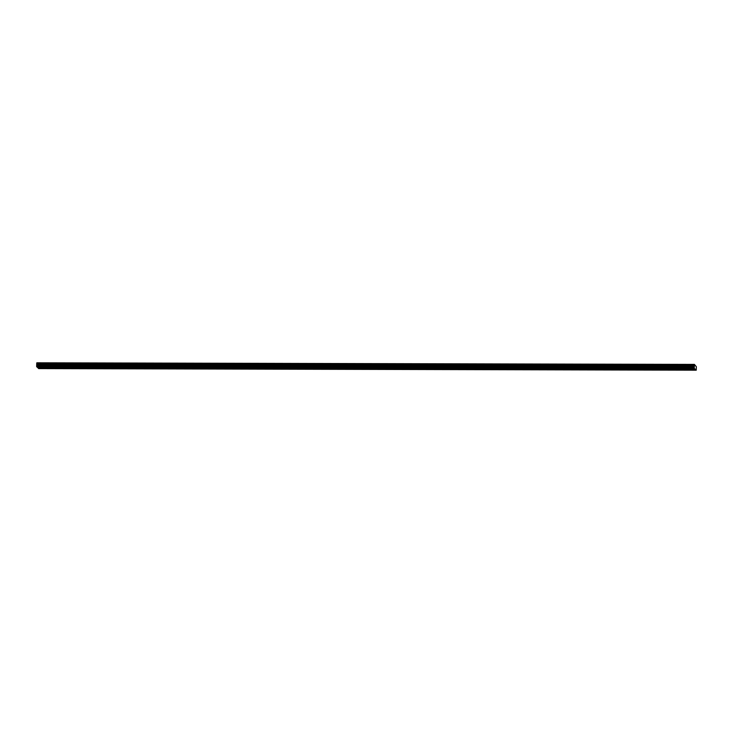 <?xml version="1.0" encoding="UTF-8"?>
<svg xmlns="http://www.w3.org/2000/svg" width="733" height="733" viewBox="0 0 733 733"><rect width="100%" height="100%" fill="white"/><g stroke="black" fill="none" stroke-linecap="round" stroke-linejoin="round"><path stroke-width="1.1" d="M691.146 368.791L690.202 368.653L691.146 368.791M40.801 367.215L39.848 367.077L40.801 367.215M58.86 367.26L57.916 367.123L58.86 367.26M76.928 367.306L75.985 367.169L76.928 367.306M94.997 367.352L94.044 367.215L94.997 367.352M113.056 367.389L112.112 367.251L113.056 367.389M131.125 367.435L130.181 367.297L131.125 367.435M149.193 367.48L148.24 367.343L149.193 367.48M167.252 367.526L166.309 367.389L167.252 367.526M185.321 367.563L184.377 367.425L185.321 367.563M203.389 367.609L202.436 367.471L203.389 367.609M221.448 367.654L220.505 367.517L221.448 367.654M239.517 367.7L238.564 367.563L239.517 367.7M257.576 367.746L256.632 367.609L257.576 367.746M275.645 367.783L274.701 367.645L275.645 367.783M293.713 367.829L292.76 367.691L293.713 367.829M311.772 367.874L310.829 367.737L311.772 367.874M329.841 367.92L328.897 367.783L329.841 367.92M347.909 367.966L346.956 367.829L347.909 367.966M365.969 368.003L365.025 367.865L365.969 368.003M384.037 368.048L383.093 367.911L384.037 368.048M402.105 368.094L401.153 367.957L402.105 368.094M420.165 368.14L419.221 368.003L420.165 368.14M438.233 368.177L437.289 368.039L438.233 368.177M456.302 368.223L455.349 368.085L456.302 368.223M474.361 368.268L473.417 368.131L474.361 368.268M492.429 368.314L491.486 368.177L492.429 368.314M510.498 368.36L509.545 368.223L510.498 368.36M528.557 368.397L527.613 368.259L528.557 368.397M546.626 368.442L545.673 368.305L546.626 368.442M564.685 368.488L563.741 368.351L564.685 368.488M582.753 368.534L581.81 368.397L582.753 368.534M600.822 368.571L599.869 368.433L600.822 368.571M618.881 368.617L617.937 368.479L618.881 368.617M636.95 368.662L636.006 368.525L636.95 368.662M655.018 368.708L654.065 368.571L655.018 368.708M673.077 368.754L672.134 368.617L673.077 368.754M692.364 369.945L691.421 369.808L692.364 369.945M42.019 368.36L41.066 368.223L42.019 368.36M60.079 368.406L59.135 368.268L60.079 368.406M78.147 368.452L77.203 368.314L78.147 368.452M96.215 368.497L95.263 368.36L96.215 368.497M114.275 368.534L113.331 368.397L114.275 368.534M132.343 368.58L131.399 368.442L132.343 368.58M150.412 368.626L149.459 368.488L150.412 368.626M168.471 368.672L167.527 368.534L168.471 368.672M186.539 368.717L185.586 368.58L186.539 368.717M204.599 368.754L203.655 368.617L204.599 368.754M222.667 368.8L221.723 368.662L222.667 368.8M240.736 368.846L239.783 368.708L240.736 368.846M258.795 368.891L257.851 368.754L258.795 368.891M276.863 368.937L275.92 368.8L276.863 368.937M294.932 368.974L293.979 368.836L294.932 368.974M312.991 369.02L312.047 368.882L312.991 369.02M331.059 369.065L330.116 368.928L331.059 369.065M349.128 369.111L348.175 368.974L349.128 369.111M367.187 369.148L366.243 369.011L367.187 369.148M385.256 369.194L384.312 369.056L385.256 369.194M403.324 369.24L402.371 369.102L403.324 369.24M421.383 369.285L420.44 369.148L421.383 369.285M439.452 369.331L438.508 369.194L439.452 369.331M457.52 369.368L456.567 369.23L457.52 369.368M475.58 369.414L474.636 369.276L475.58 369.414M493.648 369.459L492.695 369.322L493.648 369.459M511.707 369.505L510.764 369.368L511.707 369.505M529.776 369.542L528.832 369.405L529.776 369.542M547.844 369.588L546.891 369.45L547.844 369.588M565.903 369.634L564.96 369.496L565.903 369.634M583.972 369.679L583.028 369.542L583.972 369.679M602.04 369.725L601.087 369.588L602.04 369.725M620.1 369.762L619.156 369.624L620.1 369.762M638.168 369.808L637.224 369.67L638.168 369.808M656.237 369.853L655.284 369.716L656.237 369.853M674.296 369.899L673.352 369.762L674.296 369.899M36.677 366.729L694.243 368.323L694.939 368.974L37.365 367.38L36.65 366.518L694.224 368.113L694.298 364.897L36.732 363.302L36.833 362.808L694.408 364.402L696.341 366.711L696.24 370.192L694.939 368.974M694.408 364.402L694.298 364.897M696.24 370.192L38.666 368.598L37.566 367.38M36.65 366.518L36.732 363.302M36.833 364.53L694.398 366.124M694.38 366.921L36.806 365.327M694.243 367.279L36.668 365.685M695.525 369.34L37.951 367.746M37.979 367.948L695.544 369.542M694.389 364.484L36.815 362.89M36.787 364.136L694.362 365.73M694.316 364.814L36.751 363.22M36.732 363.696L694.307 365.291M36.723 363.577L694.298 365.171"/></g></svg>
